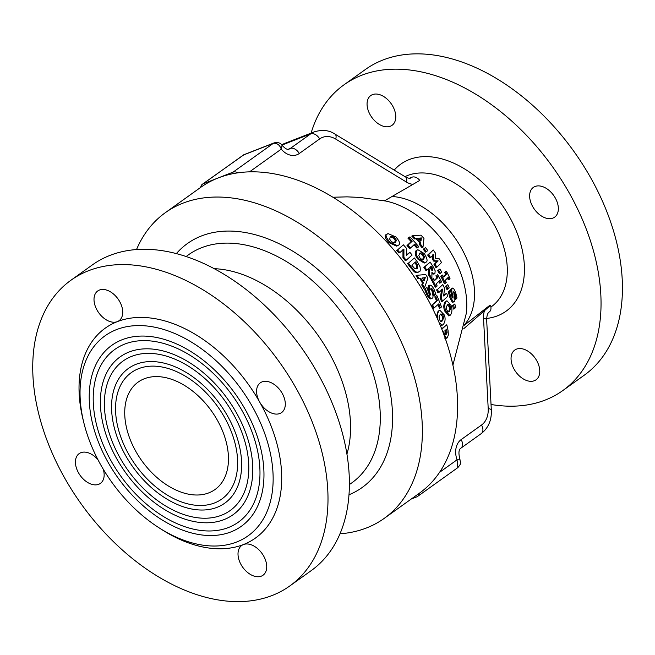 <?xml version="1.0" encoding="UTF-8"?>
<svg xmlns="http://www.w3.org/2000/svg" width="655" height="655" viewBox="0 0 655 655"><rect width="100%" height="100%" fill="white"/><g stroke="black" fill="none" stroke-linecap="round" stroke-linejoin="round"><path stroke-width="0.98" d="M418.823 258.75L425.16 262.712L425.963 262.197C427.846 261.476 427.306 258.61 424.35 253.608L417.857 249.711L417.047 250.226C415.581 252.748 416.171 255.589 418.823 258.75M425.16 262.712L424.211 263.081L417.874 259.118C415.229 256.007 414.623 253.166 416.072 250.603L417.857 249.711M419.478 253.297L421.501 252.904L423.392 254.525L424.473 256.907L423.76 259.044L421.771 259.445L419.863 257.808L418.774 255.409L420.117 252.879M422.606 259.585L423.507 257.276L422.426 254.901L419.65 253.141M422.802 259.413L423.76 259.044L423.048 259.495M436.197 286.841L437.18 285.957A121.928 79.05 -125.6 0 0 436.14 283.893L439.603 280.692A118.318 76.709 54.4 0 1 440.635 282.755L441.552 281.887A117.27 76.029 -125.6 0 0 437.736 274.584L436.819 275.452A118.318 76.709 54.4 0 1 437.925 277.483L434.462 280.684A121.928 79.05 -125.6 0 0 433.356 278.653L432.374 279.546A122.87 79.656 54.4 0 1 436.197 286.841L435.264 287.209A121.355 78.674 -125.6 0 0 431.44 279.906L433.356 278.653M437.736 274.584L436.819 275.452M440.635 282.755L439.685 283.124A116.778 75.71 -125.6 0 0 438.834 281.413M437.925 277.483L436.983 277.851A116.778 75.71 -125.6 0 0 435.878 275.82M434.281 280.356L436.983 277.851M432.374 279.546L431.44 279.906M417.726 247.623L418.709 246.689A117.27 76.029 -125.6 0 0 409.924 236.873L408.974 237.79A118.416 76.766 54.4 0 1 412.183 241.228L407.983 245.183A122.87 79.656 54.4 0 1 410.505 248.065L414.738 244.102A118.416 76.766 54.4 0 1 417.726 247.623L416.744 248.008A116.877 75.767 -125.6 0 0 414.009 244.798M410.505 248.065L409.531 248.441A121.355 78.674 -125.6 0 0 406.992 245.568L411.176 241.621A116.877 75.767 -125.6 0 0 407.95 238.191L409.924 236.873M407.983 245.183L406.992 245.568M412.183 241.228L411.176 241.621M408.974 237.79L407.95 238.191M442.51 301.177L447.799 296.256A117.27 76.029 -125.6 0 0 446.587 293.17L443.607 295.978L444.614 288.47A117.27 76.029 -125.6 0 0 442.821 284.54L437.475 289.494A122.87 79.656 54.4 0 1 438.875 292.498L442.583 289.084L441.224 297.951A122.87 79.656 54.4 0 1 442.51 301.177L441.56 301.554A121.355 78.674 -125.6 0 0 440.275 298.32L441.634 289.453M442.821 284.54L437.475 289.494M446.587 293.17L443.697 295.372M438.875 292.498L437.933 292.867A121.355 78.674 -125.6 0 0 436.541 289.854M441.224 297.951L440.275 298.32M453.587 305.246A114.617 74.31 54.4 0 1 454.521 308.652L453.497 309.054A113.061 73.303 -125.6 0 0 452.572 305.639L454.807 304.01L452.572 305.639M454.521 308.652L455.733 307.424A112.93 73.213 -125.6 0 0 454.807 304.01M450.476 315.047C452.187 312.255 452.408 309.094 451.131 305.566L446.931 300.768L446.178 301.267C444.483 303.945 444.327 307.08 445.711 310.666L449.756 315.53L450.476 315.047M448.388 311.895L449.486 311.412L447.864 311.674L446.726 309.733L446.399 307.048L447.414 304.804L449.076 304.55L450.19 306.474L450.493 309.16L448.871 311.829M447.414 304.804L447.963 304.428M448.487 311.805L449.494 309.553L449.191 306.868L447.512 304.714M449.756 315.53L448.749 315.923L444.737 311.051C443.345 307.531 443.509 304.403 445.203 301.652L446.931 300.768M453.702 291.753L455.004 293.808L455.896 298.68A109.868 71.231 54.4 0 1 456.011 299.048L456.993 298.009L455.757 292.875C454.038 288.74 452.875 287.258 452.261 288.437C451.639 288.822 451.598 290.296 452.122 292.859L452.973 296.24L453.031 298.131L452.335 297.624L450.525 290.607A112.701 73.065 -125.6 0 0 450.378 290.239L449.24 291.369L450.771 296.83C452.335 300.899 453.53 302.438 454.365 301.456C454.914 301.562 455.012 300.146 454.652 297.206L453.702 291.753L454.341 292.236L453.587 292.531M453.055 302.053L454.365 301.456M453.35 301.857C452.81 303.2 451.623 301.652 449.788 297.214L448.257 291.753L450.378 290.239M449.24 291.369L448.257 291.753M452.056 297.018L451.131 293.244C450.607 290.542 450.656 289.068 451.262 288.822L452.523 288.257L451.262 288.822M454.873 299.081L453.858 293.817M455.896 298.68L454.897 299.073M456.011 299.048L454.988 299.45A108.288 70.208 -125.6 0 0 454.897 299.171M406.19 260.215L412.101 255.041A125.048 81.064 -125.6 0 0 409.915 252.347L406.591 255.286L406.419 248.237A125.048 81.064 -125.6 0 0 403.341 244.806L397.519 249.948A129.624 84.037 54.4 0 1 399.861 252.584L403.93 249.031L403.906 257.374A129.624 84.037 54.4 0 1 406.19 260.215L405.248 260.584A128.134 83.07 -125.6 0 0 402.964 257.743L402.956 249.408M403.341 244.806L397.519 249.948M409.915 252.347L406.591 254.82M399.861 252.584L398.903 252.953A128.134 83.07 -125.6 0 0 396.553 250.325M403.906 257.374L402.964 257.743M446.538 285.883A114.617 74.31 54.4 0 1 447.922 289.109L446.947 289.494A113.061 73.303 -125.6 0 0 445.572 286.26L447.815 284.63L445.572 286.26M447.922 289.109L449.191 287.864A112.93 73.213 -125.6 0 0 447.815 284.63M419.339 271.653C420.248 271.645 420.485 270.04 420.06 266.831L417.522 262.18A125.048 81.064 -125.6 0 0 414.386 257.972L408.458 263.146A129.624 84.037 54.4 0 1 411.487 267.256L415 271.17C416.13 272.284 417.579 272.447 419.339 271.653L417.718 272.439M416.154 268.943L417.219 268.468L414.451 268.288L412.388 265.922A128.814 83.513 -125.6 0 0 411.839 265.16L415.557 261.918A125.957 81.654 54.4 0 1 416.113 262.68L417.644 265.267L417.219 268.468L416.629 268.837M416.293 268.828L416.711 265.627L415.172 263.048A124.45 80.68 -125.6 0 0 414.82 262.565M417.644 265.267L416.711 265.627M414.386 257.972L408.458 263.146M418.414 272.013C416.645 272.816 415.204 272.652 414.083 271.53L410.562 267.617A128.134 83.07 -125.6 0 0 407.525 263.515M441.732 275.878A114.617 74.31 54.4 0 1 445.359 283.255L444.393 283.631A113.061 73.303 -125.6 0 0 440.774 276.254L442.592 275.034L440.774 276.254M445.359 283.255L446.219 282.411A113.487 73.581 -125.6 0 0 445.244 280.332L448.257 277.311A109.164 70.773 54.4 0 1 449.224 279.39L450.01 278.58A107.911 69.962 -125.6 0 0 446.407 271.186L445.621 272.005A109.164 70.773 54.4 0 1 446.669 274.06L443.648 277.09A113.487 73.581 -125.6 0 0 442.592 275.034M446.669 274.06L445.687 274.437A107.576 69.741 -125.6 0 0 444.639 272.39L446.407 271.186M443.451 276.705L445.687 274.437M445.621 272.005L444.639 272.39M449.224 279.39L448.241 279.775A107.576 69.741 -125.6 0 0 447.471 278.105M431.293 288.527L433.061 290.402L434.371 295.11A126.39 81.941 54.4 0 1 434.527 295.462L435.87 294.283L434.085 289.363C432.243 285.924 430.671 284.606 429.361 285.4L429.205 289.829L430.474 294.963L428.673 293.08L427.101 287.782A128.323 83.193 -125.6 0 0 426.904 287.43L425.439 288.691L427.486 293.956C429.795 297.959 431.416 299.335 432.341 298.082C433.094 297.976 433.192 296.559 432.636 293.825L431.375 288.478M429.705 285.187L428.444 285.76L429.705 285.187M431.031 298.688L432.341 298.082M434.527 295.462L433.602 295.831A124.892 80.966 -125.6 0 0 433.438 295.479L432.136 290.763L430.368 288.888M434.371 295.11L433.438 295.479M432.153 288.929L431.227 289.289M429.557 295.323L428.288 290.19L428.444 285.76M426.904 287.43L425.439 288.691M431.416 298.451C430.499 299.695 428.878 298.32 426.569 294.308L424.53 289.043M438.645 270.237A114.617 74.31 54.4 0 1 440.373 273.34L439.415 273.708A113.061 73.303 -125.6 0 0 437.687 270.613L439.931 268.984L437.687 270.613M440.373 273.34L441.658 272.079A112.93 73.213 -125.6 0 0 439.931 268.984M440.357 307.932L441.47 306.949A125.048 81.064 -125.6 0 0 436.828 295.511L435.706 296.502A125.981 81.678 54.4 0 1 437.442 300.514L432.611 304.714A129.624 84.037 54.4 0 1 433.978 308.046L438.801 303.854A125.981 81.678 54.4 0 1 440.357 307.932L439.407 308.308A124.483 80.704 -125.6 0 0 437.999 304.567M435.706 296.502L436.828 295.511M437.442 300.514L436.508 300.882A124.483 80.704 -125.6 0 0 434.773 296.862M432.611 304.714L436.508 300.882M433.978 308.046L433.053 308.407A128.134 83.07 -125.6 0 0 431.686 305.074M436.852 267.183L441.535 262.491A107.911 69.962 -125.6 0 0 439.3 258.864L435.272 258.512L435.739 253.51A107.911 69.962 -125.6 0 0 433.233 249.989L428.616 254.664A114.617 74.31 54.4 0 1 430.63 257.521L433.798 254.369L433.266 258.602A113.118 73.335 54.4 0 1 434.674 260.731L438.138 260.919L434.953 264.08A114.617 74.31 54.4 0 1 436.852 267.183L435.894 267.551A113.061 73.303 -125.6 0 0 433.995 264.448L437.163 261.296L433.708 261.108A111.555 72.32 -125.6 0 0 432.3 258.979L432.816 254.754M434.953 264.08L433.995 264.448M438.138 260.919L437.163 261.296M434.674 260.731L433.708 261.108M433.266 258.602L432.3 258.979M430.63 257.521L429.664 257.898A113.061 73.303 -125.6 0 0 427.641 255.041L433.233 249.989M428.616 254.664L427.641 255.041M441.159 321.474L442.313 320.942L440.528 321.269L439.341 319.345L439.071 316.635L440.25 314.326L442.084 314.015L443.238 315.923L443.492 318.625L441.626 321.384M440.25 314.326L440.913 313.901M439.284 323.005L442.493 325.093L443.304 324.577C445.277 321.703 445.613 318.494 444.311 314.965L439.865 310.257L439.03 310.789C437.065 313.81 436.795 316.987 438.203 320.328L438.441 321.048M441.339 321.327L442.518 319.001L442.272 316.299L440.43 314.187M436.426 316.512L438.08 311.158L439.865 310.257M442.493 325.093L440.332 325.502M424.235 248.851A114.617 74.31 54.4 0 1 426.47 251.749L425.496 252.134A113.061 73.303 -125.6 0 0 423.253 249.236L425.496 247.606L423.253 249.236M426.47 251.749L427.731 250.505A112.93 73.213 -125.6 0 0 425.496 247.606M420.485 244.233A114.617 74.31 54.4 0 1 422.966 247.254L421.984 247.639A113.061 73.303 -125.6 0 0 419.487 244.618L419.765 242.899A111.768 72.459 -125.6 0 0 416.097 238.78L414.468 238.952A113.061 73.303 -125.6 0 0 411.766 236.103L412.797 235.702A114.617 74.31 54.4 0 1 415.483 238.551L417.12 238.379A113.331 73.475 54.4 0 1 420.764 242.506L420.485 244.233L419.487 244.618M420.764 242.506L419.765 242.899M417.12 238.379L416.097 238.78M415.483 238.551L414.468 238.952M421.386 237.929L421.009 240.95A112.128 72.697 -125.6 0 0 418.578 238.215L421.386 237.929L418.823 238.485M422.966 247.254L423.982 238.461A107.911 69.962 -125.6 0 0 421.001 235.161L412.797 235.702M420.174 239.992L420.354 238.338M431.907 278.711L431.907 272.472C433.888 273.954 434.887 274.273 434.904 273.43L435.182 270.843L433.471 267.273A117.27 76.029 -125.6 0 0 430.155 262.082L424.8 267.035A122.87 79.656 54.4 0 1 426.79 270.106L428.804 268.263A120.905 78.379 54.4 0 1 429.713 269.713L429.696 274.863A122.87 79.656 54.4 0 1 431.907 278.711L430.974 279.071A121.355 78.674 -125.6 0 0 428.763 275.223L428.771 270.081A119.374 77.396 -125.6 0 0 428.059 268.951M429.696 274.863L428.763 275.223M429.713 269.713L428.771 270.081M426.79 270.106L425.856 270.466A121.355 78.674 -125.6 0 0 423.867 267.396L430.155 262.082M424.8 267.035L423.867 267.396M430.376 268.329A119.898 77.732 -125.6 0 0 429.77 267.371L431.195 266.045A118.358 76.733 54.4 0 1 431.899 267.166L432.881 268.968L432.824 270.327L431.85 270.261L430.376 268.329M431.882 270.695L431.94 269.336L430.949 267.535A116.819 75.734 -125.6 0 0 430.45 266.741M431.923 273.659L433.201 274.15L434.904 273.43M432.365 270.507L431.85 270.261M389.962 242.285L397.593 245.74L398.477 245.191C400.524 244.078 399.665 241.343 395.915 236.971L388.063 233.598L387.179 234.146C385.083 234.76 386.008 237.47 389.962 242.285M397.593 245.74L396.611 246.124L388.955 242.669C385.156 238.42 384.215 235.71 386.131 234.555L388.063 233.598M389.619 239.059L390.249 236.963L392.55 236.463L394.875 237.912L396.324 240.156L395.677 242.268L393.418 242.776L391.076 241.302L389.619 239.059M394.425 242.858L395.317 240.549L393.86 238.314L390.47 236.791M422.639 284.614A129.624 84.037 54.4 0 1 424.473 287.889L423.556 288.249A128.134 83.07 -125.6 0 0 421.73 284.966L422.483 283.058A127.266 82.505 -125.6 0 0 419.798 278.555L418.037 278.784A128.134 83.07 -125.6 0 0 416.056 275.649L416.965 275.288A129.624 84.037 54.4 0 1 418.954 278.424L420.715 278.203A128.757 83.472 54.4 0 1 423.392 282.698L422.639 284.614L421.73 284.966M423.392 282.698L422.483 283.058M420.715 278.203L419.798 278.555M418.954 278.424L418.037 278.784M425.316 277.622L424.072 280.979A127.938 82.948 -125.6 0 0 422.287 277.99L425.316 277.622L422.426 278.219M424.473 287.889L427.911 278.146A125.048 81.064 -125.6 0 0 425.75 274.535L416.965 275.288M423.597 280.168L424.399 277.982M443.05 332.363L443.795 331.708A128.208 83.119 54.4 0 1 444.262 333.935L445.76 337.759L447.308 337.833L448.388 334.828L448.061 330.603A125.048 81.064 -125.6 0 0 446.8 324.724L441.667 328.818M445.858 338.496L447.308 337.833M445.76 337.759L445.113 338.013M446.251 338.242L444.72 338.16M445.097 331.766A127.357 82.563 -125.6 0 0 444.876 330.742L446.563 329.228A125.957 81.654 54.4 0 1 446.694 329.842L447.087 332.462L446.644 334.099L445.826 334.066L445.097 331.766M445.605 334.508L446.055 332.863L445.67 330.235A124.45 80.68 -125.6 0 0 445.637 330.063M446.8 324.724L441.814 329.17M446.129 334.304L446.644 334.099L445.826 334.066M452.908 365.138L466.278 313.508A84.503 54.783 -125.6 0 0 385.787 201.044L359.734 197.409L347.068 196.86L332.912 197.237M439.562 472.329L457.059 459.802L460.031 459.818C460.072 462.815 462.528 462.053 457.829 467.629L457.059 459.802A18.291 13.739 -111.3 0 1 461.145 439.611L481.531 425.029A22.352 16.793 68.7 0 0 488.204 408.556L483.537 318.322A20.321 15.27 -111.3 0 1 484.487 310.666L463.781 328.671M411.283 499.012L416.826 496.842A8.13 5.273 -125.6 0 0 417.579 496.433A8.13 5.273 -125.6 0 0 419.2 493.338A187.985 121.871 -125.6 0 0 419.38 493.207A187.985 121.871 -125.6 0 0 425.447 295.028A187.985 121.871 -125.6 0 0 237.863 172.83A187.985 121.871 -125.6 0 0 218.115 177.98L233.106 172.118A8.13 5.273 54.4 0 1 237.863 172.83M484.487 310.666L490.497 305.345A8.13 5.273 54.4 0 1 489.334 311.911C487.697 312.787 486.804 315.44 486.657 319.853A8.13 2.17 -3 0 0 483.537 318.322M464.46 325.167L489.031 305.918L490.497 305.345M200.741 187.338A8.13 5.273 54.4 0 1 202.362 184.251A8.13 5.273 54.4 0 1 203.124 183.834L218.115 177.98A187.985 121.871 -125.6 0 0 200.741 187.338A187.985 121.871 -125.6 0 0 200.561 187.469L165.33 212.687A187.985 121.871 -125.6 0 0 136.527 249.539M242.612 155.44L243.382 155.022A6.1 4.577 -111.3 0 1 244.143 154.605L202.362 184.251M409.383 178.234L412.11 177.169A12.191 9.162 -111.3 0 1 410.595 177.996C410.063 178.618 408.417 178.316 405.674 177.079A8.13 3.824 -58.7 0 1 406.452 182.074A20.321 15.27 68.7 0 0 413.018 184.35L419.806 180.387A8.13 5.273 -125.6 0 0 412.11 177.169M203.124 183.834L243.382 155.022L273.372 143.306C276.991 142.905 279.636 144.845 281.282 149.127L282.043 145.246C285.138 148.677 287.471 149.97 289.043 149.127A10.161 7.631 -111.3 0 0 290.304 148.439A8.13 5.273 54.4 0 1 299.278 153.507L319.656 138.925A22.352 16.793 -111.3 0 1 335.753 139.097L406.452 182.074M413.018 184.35L385.214 200.446L382.192 200.332M383.797 200.643L385.214 200.446M158.919 527.733L161.818 529.592A129.051 83.668 -125.6 0 0 243.431 544.559A18.291 11.855 54.4 0 1 262.843 554.687A18.291 11.855 54.4 0 1 263.015 575.229A18.291 11.855 54.4 0 1 242.727 567.255A18.291 11.855 54.4 0 1 241.72 545.484A18.291 11.855 54.4 0 1 243.431 544.559A129.051 83.668 -125.6 0 0 259.699 402.096A18.291 11.855 54.4 0 1 260.297 382.831A18.291 11.855 54.4 0 1 280.586 390.798A18.291 11.855 54.4 0 1 281.593 412.576A18.291 11.855 54.4 0 1 259.699 402.096A129.051 83.668 -125.6 0 0 117.311 321.638A18.291 11.855 54.4 0 1 97.89 311.51A18.291 11.855 54.4 0 1 97.726 290.967A18.291 11.855 54.4 0 1 118.015 298.942A18.291 11.855 54.4 0 1 119.014 320.713A18.291 11.855 54.4 0 1 117.311 321.638A129.051 83.668 -125.6 0 0 83.054 419.536L83.873 422.876A122.952 79.713 -125.6 0 0 158.919 527.733A122.952 79.713 -125.6 0 0 236.676 541.996A122.952 79.713 -125.6 0 0 259.306 420.232A122.952 79.713 -125.6 0 0 137.894 325.584A122.952 79.713 -125.6 0 0 83.873 422.876M103.244 469.176A18.291 11.855 54.4 0 1 100.436 483.365A18.291 11.855 54.4 0 1 80.147 475.391A18.291 11.855 54.4 0 1 79.149 453.62A18.291 11.855 54.4 0 1 97.939 459.679M272.226 595.46A187.985 121.871 -125.6 0 0 289.78 585.971A187.985 121.871 -125.6 0 0 279.472 362.166A187.985 121.871 -125.6 0 0 70.961 280.225A187.985 121.871 -125.6 0 0 72.672 491.34A187.985 121.871 -125.6 0 0 272.226 595.46M339.978 533.8A187.985 121.871 -125.6 0 0 366.595 527.914A187.985 121.871 -125.6 0 0 384.149 518.424A187.985 121.871 -125.6 0 0 373.849 294.627A187.985 121.871 -125.6 0 0 165.33 212.687M532.744 206.677A18.291 11.855 54.4 0 1 533.342 187.404A18.291 11.855 54.4 0 1 553.631 195.378A18.291 11.855 54.4 0 1 554.638 217.157A18.291 11.855 54.4 0 1 532.744 206.677M516.476 349.131A18.291 11.855 54.4 0 1 535.888 359.267A18.291 11.855 54.4 0 1 536.06 379.802A18.291 11.855 54.4 0 1 515.772 371.835A18.291 11.855 54.4 0 1 514.764 350.057A18.291 11.855 54.4 0 1 516.476 349.131M491.037 404.487A187.985 121.871 -125.6 0 0 545.271 400.033A187.985 121.871 -125.6 0 0 562.825 390.544L584.219 375.233A187.985 121.871 -125.6 0 0 573.911 151.436A187.985 121.871 -125.6 0 0 365.392 69.495L344.006 84.806A187.985 121.871 -125.6 0 0 311.1 133.112M390.355 126.218L390.355 126.218A18.291 11.855 54.4 0 1 370.943 116.082A18.291 11.855 54.4 0 1 370.771 95.548A18.291 11.855 54.4 0 1 391.06 103.515A18.291 11.855 54.4 0 1 392.067 125.293A18.291 11.855 54.4 0 1 390.355 126.218M346.913 454.103A127.545 82.686 -125.6 0 0 317.659 334.836A127.545 82.686 -125.6 0 0 214.201 268.681M289.78 585.971L311.166 570.661A187.985 121.871 -125.6 0 0 300.866 346.855A187.985 121.871 -125.6 0 0 92.347 264.923L70.961 280.225M108.19 462.528A111.268 72.14 54.4 0 1 111.833 345.316A111.268 72.14 54.4 0 1 235.251 393.819A111.268 72.14 54.4 0 1 241.351 526.284A111.268 72.14 54.4 0 1 108.19 462.528M111.317 461.308A106.192 68.84 -125.6 0 0 238.395 522.15A106.192 68.84 -125.6 0 0 232.574 395.735A106.192 68.84 -125.6 0 0 114.789 349.451A106.192 68.84 -125.6 0 0 111.317 461.308M116.942 459.114A97.046 62.913 54.4 0 1 120.111 356.885A97.046 62.913 54.4 0 1 227.752 399.182A97.046 62.913 54.4 0 1 233.074 514.715A97.046 62.913 54.4 0 1 116.942 459.114M120.061 457.894A91.962 59.621 -125.6 0 0 230.118 510.581A91.962 59.621 -125.6 0 0 225.074 401.097A91.962 59.621 -125.6 0 0 123.074 361.02A91.962 59.621 -125.6 0 0 120.061 457.894M125.686 455.692A82.817 53.694 54.4 0 1 128.396 368.454A82.817 53.694 54.4 0 1 220.252 404.553A82.817 53.694 54.4 0 1 224.796 503.146A82.817 53.694 54.4 0 1 125.686 455.692M128.806 454.472A77.732 50.394 -125.6 0 0 221.84 499.012A77.732 50.394 -125.6 0 0 217.575 406.468A77.732 50.394 -125.6 0 0 131.352 372.589A77.732 50.394 -125.6 0 0 128.806 454.472M208.871 492.847A66.049 42.821 -125.6 0 0 216.011 488.786A66.049 42.821 -125.6 0 0 211.418 410.881A66.049 42.821 -125.6 0 0 139.155 381.406A66.049 42.821 -125.6 0 0 138.254 455.471A66.049 42.821 -125.6 0 0 208.871 492.847M562.825 390.544A187.985 121.871 -125.6 0 0 552.525 166.747A187.985 121.871 -125.6 0 0 344.006 84.806M417.047 250.226L416.072 250.603M421.501 252.904L420.526 253.28M423.392 254.525L422.426 254.901M424.473 256.907L423.507 257.276M450.493 309.16L449.494 309.553M446.178 301.267L445.203 301.652M450.19 306.474L449.191 306.868M449.076 304.55L448.094 304.935M450.771 296.83L449.788 297.214M452.973 296.24L451.975 296.633M452.122 292.859L451.131 293.244M455.004 293.808L453.989 294.201M416.113 262.68L415.172 263.048M411.487 267.256L410.562 267.617M415 271.17L414.083 271.53M433.061 290.402L432.136 290.763M429.205 289.829L428.288 290.19M430.376 293.096L429.451 293.456M427.486 293.956L426.569 294.308M443.492 318.625L442.518 319.001M439.03 310.789L438.08 311.158M443.238 315.923L442.272 316.299M442.084 314.015L441.126 314.392M431.899 267.166L430.949 267.535M432.881 268.968L431.94 269.336M387.179 234.146L386.131 234.555M392.55 236.463L391.526 236.873M394.875 237.912L393.86 238.314M396.324 240.156L395.317 240.549M395.677 242.268L394.678 242.653M444.262 333.935L443.713 334.148M446.694 329.842L445.67 330.235M447.087 332.462L446.055 332.863M460.031 459.818C458.353 453.35 458.639 449.469 460.883 448.176L481.261 433.594C488.393 427.969 491.741 420.133 491.324 410.087A8.13 2.17 177 0 0 488.204 408.556M481.261 433.594A8.13 5.273 -125.6 0 0 481.531 425.029M460.883 448.176A8.13 5.273 -125.6 0 0 461.145 439.611M490.914 307.056L491.406 306.704A78.248 50.73 -125.6 0 0 489.49 217.002A78.248 50.73 -125.6 0 0 404.995 176.662M464.542 324.733A78.248 50.73 -125.6 0 0 461.218 247.786A78.248 50.73 -125.6 0 0 392.058 196.484M281.756 144.878A30.482 22.9 -111.3 0 1 284.507 143.502L314.49 131.786A30.482 22.9 68.7 0 0 310.691 133.857L290.304 148.439L288.135 149.291M281.928 145.091L310.691 133.857A8.13 5.273 54.4 0 1 319.656 138.925M244.143 154.605L274.126 142.888A6.1 4.577 68.7 0 0 273.372 143.306L233.106 172.118M249.522 171.856L281.282 149.127A18.291 13.739 68.7 0 0 299.278 153.507M405.674 177.079L334.983 134.103A8.13 3.824 121.3 0 1 335.753 139.097M349.377 484.528A140.26 90.93 -125.6 0 0 344.096 315.915A140.26 90.93 -125.6 0 0 186.2 256.531M348.976 494.779A150.044 97.276 -125.6 0 0 353.839 308.939A150.044 97.276 -125.6 0 0 176.367 253.608M486.649 318.445A90.439 58.631 -125.6 0 0 497.603 315.784A90.439 58.631 -125.6 0 0 501.411 204A90.439 58.631 -125.6 0 0 394.204 170.103M457.829 467.621L417.579 496.433M491.324 410.087L486.657 319.853M281.724 144.837L284.507 143.502M274.126 142.888C277.826 142.07 280.471 142.855 282.043 145.238M334.983 134.103C329.342 130.239 322.506 129.461 314.49 131.786M419.38 493.207L384.149 518.424"/></g></svg>

